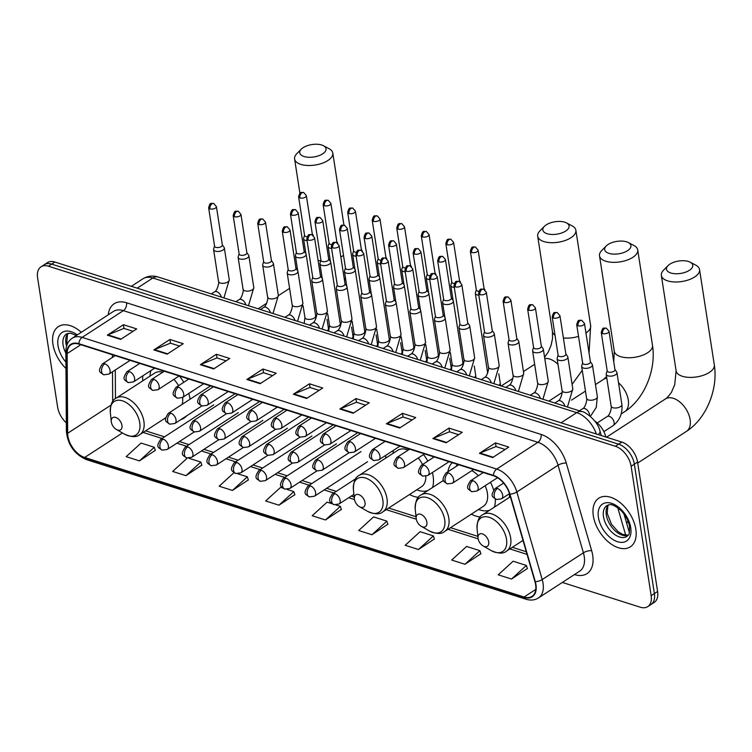 <?xml version="1.0" encoding="UTF-8"?>
<svg xmlns="http://www.w3.org/2000/svg" width="752" height="752" viewBox="0 0 752 752"><rect width="100%" height="100%" fill="white"/><g stroke="black" fill="none" stroke-linecap="round" stroke-linejoin="round"><path stroke-width="1.13" d="M190.077 399.209A32.007 19.439 -123 0 0 190.012 398.776A32.007 19.439 -123 0 0 188.79 393.437M183.798 382.27A32.007 19.439 -123 0 0 179.39 376.019M142.852 375.812A32.007 19.439 -123 0 0 142.73 380.86M432.607 487.465A32.007 19.439 -123 0 0 433.096 475.978A32.007 19.439 -123 0 0 432.391 472.529M427.822 461.089A32.007 19.439 -123 0 0 423.526 454.556M385.757 455.345A32.007 19.439 -123 0 0 385.814 458.062M493.594 489.89A32.007 19.439 -123 0 0 490.473 482.267M452.281 462.687A32.007 19.439 -123 0 0 447.891 471.786M509.471 493.679A32.007 19.439 -123 0 0 509.48 497.335M471.325 514.161A32.007 19.439 -123 0 0 480.237 516.953M494.44 507.102A32.007 19.439 -123 0 0 495.277 499.008M409.492 494.525A32.007 19.439 -123 0 0 418.403 497.316M180.856 419.607A32.007 19.439 -123 0 0 183.967 418.168A32.007 19.439 -123 0 0 186.552 415.903M627.873 520.769A18.114 11.007 57 0 1 626.698 523.373M594.794 421.045A18.114 11.007 57 0 1 605.633 436.132L605.896 437.025M562.327 582.443L640.319 607.221A18.114 11.007 -123 0 0 647.735 606.629L654.174 602.455A18.114 11.007 -123 0 0 657.596 591.476L637.564 462.085A18.114 11.007 -123 0 0 621.838 442.091L54.887 262.034A18.114 11.007 -123 0 0 47.461 262.617L44.236 264.704A18.114 11.007 -123 0 1 51.662 264.121A18.114 11.007 -123 0 0 44.236 264.704L41.022 266.8A18.114 11.007 -123 0 0 37.6 277.77L57.631 407.161A18.114 11.007 -123 0 0 66.326 422.878M647.735 606.629A18.114 11.007 -123 0 0 651.157 595.659L631.125 466.268L634.35 464.181A18.114 11.007 -123 0 0 618.614 444.178L51.662 264.121L618.614 444.178A18.114 11.007 -123 0 1 634.35 464.181L654.381 593.563L634.35 464.181L637.564 462.085M650.959 604.542A18.114 11.007 -123 0 0 654.381 593.563A18.114 11.007 -123 0 1 650.959 604.542M635.825 529.276A28.99 17.606 -123 0 0 620.644 503.022A28.99 17.606 -123 0 0 598.78 498.209A28.99 17.606 -123 0 0 593.309 515.769A28.99 17.606 -123 0 0 608.49 542.032A28.99 17.606 -123 0 0 630.355 546.836A28.99 17.606 -123 0 0 635.825 529.276A28.99 17.606 -123 0 0 620.644 503.022A28.99 17.606 -123 0 0 598.78 498.209A28.99 17.606 -123 0 0 593.309 515.769A28.99 17.606 -123 0 0 608.49 542.032A28.99 17.606 -123 0 0 630.355 546.836A28.99 17.606 -123 0 0 635.825 529.276M81.31 332.299A28.99 17.606 -123 0 0 58.402 326.594A28.99 17.606 -123 0 0 52.931 344.153A28.99 17.606 -123 0 0 65.969 368.48A28.99 17.606 -123 0 1 52.931 344.153A28.99 17.606 -123 0 1 58.402 326.594A28.99 17.606 -123 0 1 81.31 332.299M535.631 584.68A19.326 11.741 57 0 1 531.984 596.383A19.326 11.741 57 0 1 524.069 597.013L84.675 457.47A19.326 11.741 57 0 1 67.661 433.274L67.135 353.59A19.326 11.741 57 0 1 71.017 344.745A19.326 11.741 57 0 1 78.941 344.115L493.491 475.781A19.326 11.741 57 0 1 509.602 494.12L534.963 581.691A19.326 11.741 57 0 1 535.631 584.68M535.988 584.793A19.806 12.032 -123 0 0 535.302 581.728L509.941 494.158A19.806 12.032 -123 0 0 493.425 475.358L78.875 343.702A19.806 12.032 -123 0 0 66.768 353.412L67.304 433.096A19.806 12.032 -123 0 0 84.741 457.883L524.135 597.436A19.806 12.032 -123 0 0 535.988 584.793M139.43 460.882L154.329 447.29L141.047 443.069L126.139 456.661L139.43 460.882L155.307 450.363M187.267 458.1L172.65 471.438L185.941 475.659L201.818 465.14M234.013 472.651L219.161 486.206L232.443 490.426L248.32 479.908M282.949 488.133L280.571 487.381L265.663 500.973L278.954 505.194L294.831 494.675M511.492 579.049L526.391 565.448L513.108 561.227L498.2 574.829L511.492 579.049L527.368 568.531M464.98 564.282L479.889 550.68L466.597 546.46L451.698 560.061L464.98 564.282L480.866 553.754M418.479 549.505L433.378 535.913L420.086 531.692L405.187 545.285L418.479 549.505L434.355 538.987M371.967 534.738L386.866 521.136L373.584 516.915L358.685 530.517L371.967 534.738L387.844 524.219M332.027 503.727L327.073 502.148L312.174 515.75L325.456 519.97L341.342 509.442M631.125 466.268A18.114 11.007 -123 0 0 615.399 446.274L48.448 266.208A18.114 11.007 -123 0 0 41.022 266.8M200.352 364.711L216.444 354.258L229.727 358.478L213.634 368.931L200.352 364.711A4.832 3.083 107.6 0 1 200.916 364.41L214.132 368.602M153.84 349.934L169.933 339.481L183.225 343.702L167.132 354.154L153.84 349.934A4.832 3.083 107.6 0 1 154.404 349.642L167.621 353.835M107.329 335.166L123.422 324.714L136.714 328.934L120.621 339.387L107.329 335.166A4.832 3.083 107.6 0 1 107.903 334.866L121.119 339.067M339.876 409.022L355.969 398.569L369.251 402.79L353.158 413.243L339.876 409.022A4.832 3.083 107.6 0 1 340.44 408.721L353.656 412.914M386.378 423.79L402.47 413.337L415.762 417.557L399.669 428.01L386.378 423.79A4.832 3.083 107.6 0 1 386.951 423.489L400.167 427.691M432.889 438.557L448.982 428.104L462.273 432.325L446.171 442.778L432.889 438.557A4.832 3.083 107.6 0 1 433.453 438.266L446.669 442.458M479.4 453.334L495.493 442.881L508.775 447.102L492.682 457.554L479.4 453.334A4.832 3.083 107.6 0 1 479.964 453.033L493.18 457.225M246.853 379.478L262.946 369.025L276.238 373.246L260.145 383.699L246.853 379.478A4.832 3.083 107.6 0 1 247.427 379.177L260.643 383.379M293.365 394.245L309.457 383.793L322.749 388.013L306.656 398.466L293.365 394.245A4.832 3.083 107.6 0 1 293.929 393.954L307.145 398.146M309.457 383.793L310.031 387.506M319.102 390.382L309.937 387.477L293.929 393.954M262.946 369.025L263.52 372.738M272.591 375.615L263.426 372.701L247.427 379.177M495.493 442.881L496.066 446.585M505.128 449.47L495.972 446.556L479.964 453.033M448.982 428.104L449.555 431.817M458.626 434.694L449.461 431.789L433.453 438.266M402.47 413.337L403.044 417.05M412.115 419.926L402.95 417.012L386.951 423.489M355.969 398.569L356.542 402.273M365.604 405.159L356.448 402.245L340.44 408.721M123.422 324.714L124.005 328.427M133.066 331.303L123.901 328.398L107.903 334.866M169.933 339.481L170.507 343.194M179.578 346.07L170.413 343.166L154.404 349.642M216.444 354.258L217.018 357.961M226.079 360.847L216.924 357.933L200.916 364.41M325.456 519.97L340.365 506.369L341.399 509.621M335.984 504.977L340.365 506.369M386.866 521.136L387.9 524.388M433.378 535.913L434.412 539.156M479.889 550.68L480.923 553.933M526.391 565.448L527.425 568.7M278.954 505.194L293.853 491.601L294.887 494.844M286.907 489.392L293.853 491.601M232.443 490.426L247.342 476.824L248.376 480.077M237.829 473.807L247.342 476.824M185.941 475.659L200.84 462.057L201.874 465.309M188.752 458.222L200.84 462.057M154.329 447.29L155.363 450.542M688.484 261.489A13.282 6.279 -8.8 0 0 668.03 265.625A13.282 6.279 -8.8 0 0 670.775 272.985A13.282 6.279 -8.8 0 0 688.475 270.87A13.282 6.279 -8.8 0 0 690.195 262.194A13.282 6.279 -8.8 0 0 688.484 261.489M690.195 262.194L695.816 265.165A19.326 9.127 171.2 0 1 699.539 269.536A19.326 9.127 171.2 0 1 688.832 279.782A19.326 9.127 171.2 0 1 667.569 280.853A19.326 9.127 171.2 0 1 661.346 275.448A19.326 9.127 171.2 0 1 663.574 270.156L668.03 265.625M478.075 538.517A7.247 4.399 -123 0 0 483.113 545.952A7.247 4.399 -123 0 0 488.706 541.891A7.247 4.399 -123 0 0 482.587 533.948A7.247 4.399 -123 0 0 478.028 538.112A7.247 4.399 -123 0 0 478.075 538.517M626.651 241.853A13.282 6.279 -8.8 0 0 606.197 245.989A13.282 6.279 -8.8 0 0 608.941 253.349A13.282 6.279 -8.8 0 0 626.632 251.234A13.282 6.279 -8.8 0 0 628.362 242.558A13.282 6.279 -8.8 0 0 626.651 241.853M628.362 242.558L633.983 245.528A19.326 9.127 171.2 0 1 637.705 249.899A19.326 9.127 171.2 0 1 626.999 260.145A19.326 9.127 171.2 0 1 605.736 261.217A19.326 9.127 171.2 0 1 599.513 255.812A19.326 9.127 171.2 0 1 601.741 250.519L606.197 245.989M416.241 518.871A7.247 4.399 -123 0 0 421.28 526.315A7.247 4.399 -123 0 0 426.873 522.255A7.247 4.399 -123 0 0 420.753 514.312A7.247 4.399 -123 0 0 416.194 518.476A7.247 4.399 -123 0 0 416.241 518.871M443.539 480.368L421.045 494.976A21.742 13.207 -123 0 1 437.438 498.576A21.742 13.207 -123 0 1 448.831 518.269A21.742 13.207 -123 0 1 444.723 531.438L483.292 506.397A21.742 13.207 -123 0 0 487.399 493.227A21.742 13.207 -123 0 0 485.125 485.736M478.592 509.452A28.689 17.428 -123 0 0 489.721 510.166M493.782 507.525A28.689 17.428 -123 0 0 494.572 506.622M457.366 464.304A28.689 17.428 -123 0 0 456.295 466.325M478.366 475.725A21.742 13.207 -123 0 0 471.824 470.649M564.818 222.216A13.282 6.279 -8.8 0 0 544.363 226.352A13.282 6.279 -8.8 0 0 547.108 233.712A13.282 6.279 -8.8 0 0 564.799 231.597A13.282 6.279 -8.8 0 0 566.529 222.921A13.282 6.279 -8.8 0 0 564.818 222.216M566.529 222.921L572.15 225.882A19.326 9.127 171.2 0 1 575.872 230.262A19.326 9.127 171.2 0 1 565.166 240.508A19.326 9.127 171.2 0 1 543.903 241.58A19.326 9.127 171.2 0 1 537.68 236.175A19.326 9.127 171.2 0 1 539.908 230.873L544.363 226.352M354.408 499.234A7.247 4.399 -123 0 0 359.447 506.679A7.247 4.399 -123 0 0 365.04 502.609A7.247 4.399 -123 0 0 358.92 494.666A7.247 4.399 -123 0 0 354.361 498.839A7.247 4.399 -123 0 0 354.408 499.234M408.157 450.128A21.742 13.207 -123 0 0 397.78 450.288L359.212 475.339A21.742 13.207 -123 0 1 375.605 478.939A21.742 13.207 -123 0 1 386.998 498.632A21.742 13.207 -123 0 1 382.89 511.802L421.458 486.76A21.742 13.207 -123 0 0 425.82 476.289M416.758 489.815A28.689 17.428 -123 0 0 427.888 490.53M431.949 487.888A28.689 17.428 -123 0 0 432.738 486.986M393.381 450.401A28.689 17.428 -123 0 0 393.07 453.343M422.539 464.52A21.742 13.207 -123 0 0 418.234 457.987M321.734 145.014A13.282 6.279 -8.8 0 0 301.289 149.15A13.282 6.279 -8.8 0 0 304.034 156.51A13.282 6.279 -8.8 0 0 321.724 154.395A13.282 6.279 -8.8 0 0 323.454 145.719A13.282 6.279 -8.8 0 0 321.734 145.014M323.454 145.719L329.066 148.689A19.326 9.127 171.2 0 1 332.798 153.06A19.326 9.127 171.2 0 1 322.082 163.306A19.326 9.127 171.2 0 1 300.819 164.378A19.326 9.127 171.2 0 1 294.596 158.973A19.326 9.127 171.2 0 1 296.824 153.681L301.289 149.15M111.334 422.041A7.247 4.399 -123 0 0 116.363 429.477A7.247 4.399 -123 0 0 121.965 425.416A7.247 4.399 -123 0 0 115.836 417.473A7.247 4.399 -123 0 0 111.277 421.637A7.247 4.399 -123 0 0 111.334 422.041M182.087 404.397A21.742 13.207 -123 0 0 182.623 397.441M150.983 370.529A28.689 17.428 -123 0 0 149.996 376.141M178.562 385.673A21.742 13.207 -123 0 0 173.909 379.375M162.827 372.165A21.742 13.207 -123 0 0 154.696 373.086L116.128 398.137C112.236 399.867 110.309 404.651 110.337 412.472A19.975 12.126 -123 0 1 122.896 400.985A19.975 12.126 -123 0 1 139.769 422.868A19.975 12.126 -123 0 1 124.353 434.064L116.363 429.477M476.317 289.783L475.396 292.791A5.433 2.566 -8.8 0 0 475.339 293.374A5.433 2.566 -8.8 0 0 477.097 294.897A5.433 2.566 -8.8 0 0 478.827 295.198M471.636 252.484A3.929 1.852 -8.8 0 0 475.95 252.258A3.929 1.852 -8.8 0 0 478.131 250.181L475.433 247.041A3.929 2.51 -72.4 0 0 473.722 247.361A3.929 2.51 107.6 0 0 471.636 252.484A3.929 1.852 -8.8 0 1 470.367 251.384L476.345 289.99A3.929 1.852 -8.8 0 0 477.614 291.09A3.929 1.852 -8.8 0 0 478.864 291.306M484.034 289.323A3.929 1.852 -8.8 0 0 484.109 288.787L478.131 250.181M451.773 281.991L450.852 284.999A5.433 2.566 -8.8 0 0 450.805 285.581A5.433 2.566 -8.8 0 0 452.554 287.104A5.433 2.566 -8.8 0 0 454.293 287.405M447.092 244.691A3.929 1.852 -8.8 0 0 451.416 244.466A3.929 1.852 -8.8 0 0 453.588 242.388L450.899 239.249A3.929 2.51 -72.4 0 0 449.179 239.568A3.929 2.51 107.6 0 0 447.092 244.691A3.929 1.852 -8.8 0 1 445.833 243.592L451.811 282.197A3.929 1.852 -8.8 0 0 453.071 283.297A3.929 1.852 -8.8 0 0 454.33 283.513M459.491 281.53A3.929 1.852 -8.8 0 0 459.566 280.994L453.588 242.388M427.239 274.198L426.318 277.206A5.433 2.566 -8.8 0 0 426.262 277.789A5.433 2.566 -8.8 0 0 428.02 279.312A5.433 2.566 -8.8 0 0 429.749 279.612M422.558 236.899A3.929 1.852 -8.8 0 0 426.873 236.673A3.929 1.852 -8.8 0 0 429.054 234.596L426.356 231.456A3.929 2.51 -72.4 0 0 424.645 231.776A3.929 2.51 107.6 0 0 422.558 236.899A3.929 1.852 -8.8 0 1 421.289 235.799L427.268 274.405A3.929 1.852 -8.8 0 0 428.537 275.505A3.929 1.852 -8.8 0 0 429.787 275.721M434.957 273.737A3.929 1.852 -8.8 0 0 435.032 273.202L429.054 234.596M402.696 266.405L401.775 269.404A5.433 2.566 -8.8 0 0 401.728 269.996A5.433 2.566 -8.8 0 0 403.476 271.519A5.433 2.566 -8.8 0 0 405.215 271.82M398.015 229.106A3.929 1.852 -8.8 0 0 402.339 228.881A3.929 1.852 -8.8 0 0 404.51 226.803L401.822 223.664A3.929 2.51 -72.4 0 0 400.102 223.983A3.929 2.51 107.6 0 0 398.015 229.106A3.929 1.852 -8.8 0 1 396.755 228.006L402.734 266.612A3.929 1.852 -8.8 0 0 403.993 267.712A3.929 1.852 -8.8 0 0 405.253 267.928M410.413 265.945A3.929 1.852 -8.8 0 0 410.489 265.409L404.51 226.803M378.162 258.613L377.241 261.611A5.433 2.566 -8.8 0 0 377.194 262.204A5.433 2.566 -8.8 0 0 378.942 263.726A5.433 2.566 -8.8 0 0 380.672 264.027M373.481 221.304A3.929 1.852 -8.8 0 0 377.795 221.088A3.929 1.852 -8.8 0 0 379.976 219.011L377.288 215.871A3.929 2.51 -72.4 0 0 375.568 216.191A3.929 2.51 107.6 0 0 373.481 221.304A3.929 1.852 -8.8 0 1 372.212 220.214L378.19 258.82A3.929 1.852 -8.8 0 0 379.459 259.91A3.929 1.852 -8.8 0 0 380.709 260.136M385.879 258.152A3.929 1.852 -8.8 0 0 385.955 257.616L379.976 219.011M353.619 250.82L352.697 253.819A5.433 2.566 -8.8 0 0 352.65 254.411A5.433 2.566 -8.8 0 0 354.399 255.934A5.433 2.566 -8.8 0 0 356.138 256.235M348.937 213.512A3.929 1.852 -8.8 0 0 353.261 213.295A3.929 1.852 -8.8 0 0 355.433 211.218L352.744 208.078A3.929 2.51 -72.4 0 0 351.024 208.398A3.929 2.51 107.6 0 0 348.937 213.512A3.929 1.852 -8.8 0 1 347.678 212.421L353.656 251.027A3.929 1.852 -8.8 0 0 354.916 252.117A3.929 1.852 -8.8 0 0 356.175 252.343M361.336 250.36A3.929 1.852 -8.8 0 0 361.411 249.824L355.433 211.218M329.085 243.018L328.163 246.026A5.433 2.566 -8.8 0 0 328.116 246.618A5.433 2.566 -8.8 0 0 329.865 248.141A5.433 2.566 -8.8 0 0 331.594 248.442M324.403 205.719A3.929 1.852 -8.8 0 0 328.718 205.503A3.929 1.852 -8.8 0 0 330.899 203.425L328.21 200.286A3.929 2.51 -72.4 0 0 326.49 200.605A3.929 2.51 107.6 0 0 324.403 205.719A3.929 1.852 -8.8 0 1 323.144 204.629L329.113 243.234A3.929 1.852 -8.8 0 0 330.382 244.325A3.929 1.852 -8.8 0 0 331.641 244.55M336.802 242.567A3.929 1.852 -8.8 0 0 336.877 242.031L330.899 203.425M304.541 235.226L303.62 238.234A5.433 2.566 -8.8 0 0 303.573 238.826A5.433 2.566 -8.8 0 0 305.321 240.339A5.433 2.566 -8.8 0 0 307.06 240.649M299.86 197.926A3.929 1.852 -8.8 0 0 304.184 197.71A3.929 1.852 -8.8 0 0 306.355 195.633L303.667 192.493A3.929 2.51 -72.4 0 0 301.947 192.813A3.929 2.51 107.6 0 0 299.86 197.926A3.929 1.852 -8.8 0 1 298.6 196.827L304.579 235.432A3.929 1.852 -8.8 0 0 305.838 236.532A3.929 1.852 -8.8 0 0 307.098 236.748M312.259 234.774A3.929 1.852 -8.8 0 0 312.334 234.239L306.355 195.633M443.605 299.155L442.684 302.163A5.433 2.566 -8.8 0 0 442.637 302.755A5.433 2.566 -8.8 0 0 446.246 304.579A5.433 2.566 -8.8 0 0 451.99 303.188A5.433 2.566 -8.8 0 0 453.381 301.091A5.433 2.566 -8.8 0 0 453.155 300.546L451.36 297.961M438.924 261.856A3.929 1.852 -8.8 0 1 437.664 260.756L443.642 299.371A3.929 1.852 -8.8 0 0 444.902 300.462A3.929 1.852 -8.8 0 0 450.392 299.681A3.929 1.852 -8.8 0 0 451.397 298.168L445.419 259.562L442.731 256.423A3.929 2.51 -72.4 0 0 441.01 256.742A3.929 2.51 107.6 0 0 438.924 261.856A3.929 1.852 -8.8 0 0 443.248 261.64A3.929 1.852 -8.8 0 0 445.419 259.562M419.071 291.362L418.14 294.37A5.433 2.566 -8.8 0 0 418.093 294.963A5.433 2.566 -8.8 0 0 421.712 296.786A5.433 2.566 -8.8 0 0 427.456 295.395A5.433 2.566 -8.8 0 0 428.837 293.299A5.433 2.566 -8.8 0 0 428.612 292.754L426.826 290.169M414.39 254.063A3.929 1.852 -8.8 0 1 413.121 252.963L419.099 291.569A3.929 1.852 -8.8 0 0 420.359 292.669A3.929 1.852 -8.8 0 0 425.858 291.889A3.929 1.852 -8.8 0 0 426.854 290.375L420.885 251.77L418.187 248.63A3.929 2.51 -72.4 0 0 416.476 248.95A3.929 2.51 107.6 0 0 414.39 254.063A3.929 1.852 -8.8 0 0 418.704 253.847A3.929 1.852 -8.8 0 0 420.885 251.77M394.527 283.57L393.606 286.578A5.433 2.566 -8.8 0 0 393.559 287.17A5.433 2.566 -8.8 0 0 397.169 288.994A5.433 2.566 -8.8 0 0 402.912 287.602A5.433 2.566 -8.8 0 0 404.303 285.506A5.433 2.566 -8.8 0 0 404.078 284.961L402.292 282.376M389.846 246.271A3.929 1.852 -8.8 0 1 388.587 245.171L394.565 283.777A3.929 1.852 -8.8 0 0 395.825 284.876A3.929 1.852 -8.8 0 0 401.324 284.096A3.929 1.852 -8.8 0 0 402.32 282.583L396.342 243.977L393.653 240.828A3.929 2.51 -72.4 0 0 391.933 241.157A3.929 2.51 107.6 0 0 389.846 246.271A3.929 1.852 -8.8 0 0 394.17 246.054A3.929 1.852 -8.8 0 0 396.342 243.977M369.993 275.777L369.063 278.785A5.433 2.566 -8.8 0 0 369.016 279.377A5.433 2.566 -8.8 0 0 372.635 281.201A5.433 2.566 -8.8 0 0 378.378 279.81A5.433 2.566 -8.8 0 0 379.76 277.714A5.433 2.566 -8.8 0 0 379.534 277.168L377.748 274.574M365.312 238.478A3.929 1.852 -8.8 0 1 364.043 237.378L370.022 275.984A3.929 1.852 -8.8 0 0 371.291 277.084A3.929 1.852 -8.8 0 0 376.78 276.304A3.929 1.852 -8.8 0 0 377.777 274.79L371.808 236.184L369.11 233.035A3.929 2.51 -72.4 0 0 367.399 233.364A3.929 2.51 107.6 0 0 365.312 238.478A3.929 1.852 -8.8 0 0 369.627 238.262A3.929 1.852 -8.8 0 0 371.808 236.184M345.45 267.985L344.529 270.993A5.433 2.566 -8.8 0 0 344.482 271.585A5.433 2.566 -8.8 0 0 348.091 273.408A5.433 2.566 -8.8 0 0 353.835 272.017A5.433 2.566 -8.8 0 0 355.226 269.921A5.433 2.566 -8.8 0 0 355 269.376L353.214 266.781M340.769 230.685A3.929 1.852 -8.8 0 1 339.509 229.586L345.488 268.191A3.929 1.852 -8.8 0 0 346.747 269.291A3.929 1.852 -8.8 0 0 352.246 268.511A3.929 1.852 -8.8 0 0 353.243 266.988L347.264 228.382L344.576 225.243A3.929 2.51 -72.4 0 0 342.856 225.572A3.929 2.51 107.6 0 0 340.769 230.685A3.929 1.852 -8.8 0 0 345.093 230.469A3.929 1.852 -8.8 0 0 347.264 228.382M320.916 260.192L319.985 263.2A5.433 2.566 -8.8 0 0 319.938 263.783A5.433 2.566 -8.8 0 0 323.557 265.616A5.433 2.566 -8.8 0 0 329.301 264.225A5.433 2.566 -8.8 0 0 330.683 262.128A5.433 2.566 -8.8 0 0 330.457 261.574L328.671 258.989M316.235 222.893A3.929 1.852 -8.8 0 1 314.966 221.793L320.944 260.399A3.929 1.852 -8.8 0 0 322.213 261.499A3.929 1.852 -8.8 0 0 327.703 260.718A3.929 1.852 -8.8 0 0 328.699 259.196L322.73 220.59L320.032 217.45A3.929 2.51 -72.4 0 0 318.322 217.779A3.929 2.51 107.6 0 0 316.235 222.893A3.929 1.852 -8.8 0 0 320.549 222.677A3.929 1.852 -8.8 0 0 322.73 220.59M296.373 252.399L295.451 255.407A5.433 2.566 -8.8 0 0 295.404 255.99A5.433 2.566 -8.8 0 0 299.014 257.823A5.433 2.566 -8.8 0 0 304.757 256.432A5.433 2.566 -8.8 0 0 306.149 254.336A5.433 2.566 -8.8 0 0 305.923 253.781L304.137 251.196M291.691 215.1A3.929 1.852 -8.8 0 1 290.432 214L296.41 252.606A3.929 1.852 -8.8 0 0 297.67 253.706A3.929 1.852 -8.8 0 0 303.169 252.926A3.929 1.852 -8.8 0 0 304.165 251.403L298.187 212.797L295.498 209.658A3.929 2.51 -72.4 0 0 293.778 209.987A3.929 2.51 107.6 0 0 291.691 215.1A3.929 1.852 -8.8 0 0 296.015 214.884A3.929 1.852 -8.8 0 0 298.187 212.797M607.184 370.727L606.253 373.735A5.433 2.566 -8.8 0 0 606.206 374.317A5.433 2.566 -8.8 0 0 609.825 376.15A5.433 2.566 -8.8 0 0 615.568 374.75A5.433 2.566 -8.8 0 0 616.95 372.654A5.433 2.566 -8.8 0 0 616.725 372.108L614.939 369.523M602.521 333.578A3.929 1.852 -8.8 0 1 601.262 332.487L607.212 370.933A3.929 1.852 -8.8 0 0 608.481 372.033A3.929 1.852 -8.8 0 0 613.97 371.244A3.929 1.852 -8.8 0 0 614.967 369.73L609.017 331.284L606.328 328.145A3.929 2.51 -72.4 0 0 604.608 328.464A3.929 2.51 107.6 0 0 602.521 333.578A3.929 1.852 -8.8 0 0 606.845 333.362A3.929 1.852 -8.8 0 0 609.017 331.284M582.64 362.934L581.719 365.933A5.433 2.566 -8.8 0 0 581.672 366.525A5.433 2.566 -8.8 0 0 585.282 368.358A5.433 2.566 -8.8 0 0 591.025 366.957A5.433 2.566 -8.8 0 0 592.416 364.861A5.433 2.566 -8.8 0 0 592.191 364.316L590.405 361.731M577.987 325.785A3.929 1.852 -8.8 0 1 576.718 324.695L582.678 363.141A3.929 1.852 -8.8 0 0 583.937 364.241A3.929 1.852 -8.8 0 0 589.436 363.451A3.929 1.852 -8.8 0 0 590.433 361.938L584.483 323.492L581.785 320.352A3.929 2.51 -72.4 0 0 580.074 320.672A3.929 2.51 107.6 0 0 577.987 325.785A3.929 1.852 -8.8 0 0 582.302 325.569A3.929 1.852 -8.8 0 0 584.483 323.492M558.106 355.141L557.176 358.14A5.433 2.566 -8.8 0 0 557.129 358.732A5.433 2.566 -8.8 0 0 560.748 360.565A5.433 2.566 -8.8 0 0 566.491 359.165A5.433 2.566 -8.8 0 0 567.873 357.068A5.433 2.566 -8.8 0 0 567.647 356.523L565.861 353.938M553.444 317.993A3.929 1.852 -8.8 0 1 552.184 316.893L558.134 355.348A3.929 1.852 -8.8 0 0 559.403 356.439A3.929 1.852 -8.8 0 0 564.893 355.658A3.929 1.852 -8.8 0 0 565.889 354.145L559.939 315.699L557.251 312.559A3.929 2.51 -72.4 0 0 555.531 312.879A3.929 2.51 107.6 0 0 553.444 317.993A3.929 1.852 -8.8 0 0 557.768 317.776A3.929 1.852 -8.8 0 0 559.939 315.699M533.563 347.349L532.642 350.347A5.433 2.566 -8.8 0 0 532.595 350.94A5.433 2.566 -8.8 0 0 536.204 352.763A5.433 2.566 -8.8 0 0 541.948 351.372A5.433 2.566 -8.8 0 0 543.339 349.276A5.433 2.566 -8.8 0 0 543.113 348.731L541.327 346.146M528.91 310.2A3.929 1.852 -8.8 0 1 527.641 309.1L533.6 347.556A3.929 1.852 -8.8 0 0 534.86 348.646A3.929 1.852 -8.8 0 0 540.359 347.866A3.929 1.852 -8.8 0 0 541.355 346.352L535.405 307.906L532.717 304.757A3.929 2.51 -72.4 0 0 530.997 305.086A3.929 2.51 107.6 0 0 528.91 310.2A3.929 1.852 -8.8 0 0 533.224 309.984A3.929 1.852 -8.8 0 0 535.405 307.906M509.029 339.547L508.108 342.555A5.433 2.566 -8.8 0 0 508.051 343.147A5.433 2.566 -8.8 0 0 511.67 344.971A5.433 2.566 -8.8 0 0 517.414 343.579A5.433 2.566 -8.8 0 0 518.795 341.483A5.433 2.566 -8.8 0 0 518.57 340.938L516.784 338.353M504.366 302.407A3.929 1.852 -8.8 0 1 503.107 301.308L509.057 339.763A3.929 1.852 -8.8 0 0 510.326 340.853A3.929 1.852 -8.8 0 0 515.816 340.073A3.929 1.852 -8.8 0 0 516.821 338.56L510.862 300.114L508.173 296.965A3.929 2.51 -72.4 0 0 506.453 297.294A3.929 2.51 107.6 0 0 504.366 302.407A3.929 1.852 -8.8 0 0 508.69 302.191A3.929 1.852 -8.8 0 0 510.862 300.114M484.485 331.754L483.564 334.762A5.433 2.566 -8.8 0 0 483.517 335.354A5.433 2.566 -8.8 0 0 487.127 337.178A5.433 2.566 -8.8 0 0 492.87 335.787A5.433 2.566 -8.8 0 0 494.261 333.691A5.433 2.566 -8.8 0 0 494.036 333.145L492.25 330.56M479.832 294.615A3.929 1.852 -8.8 0 1 478.563 293.515L484.523 331.961A3.929 1.852 -8.8 0 0 485.783 333.061A3.929 1.852 -8.8 0 0 491.282 332.281A3.929 1.852 -8.8 0 0 492.278 330.767L486.328 292.312L483.639 289.172A3.929 2.51 -72.4 0 0 481.919 289.501A3.929 2.51 107.6 0 0 479.832 294.615A3.929 1.852 -8.8 0 0 484.147 294.399A3.929 1.852 -8.8 0 0 486.328 292.312M459.951 323.962L459.03 326.97A5.433 2.566 -8.8 0 0 458.974 327.562A5.433 2.566 -8.8 0 0 462.593 329.385A5.433 2.566 -8.8 0 0 468.336 327.994A5.433 2.566 -8.8 0 0 469.718 325.898A5.433 2.566 -8.8 0 0 469.492 325.353L467.706 322.768M455.289 286.822A3.929 1.852 -8.8 0 1 454.029 285.722L459.98 324.168A3.929 1.852 -8.8 0 0 461.249 325.268A3.929 1.852 -8.8 0 0 466.738 324.488A3.929 1.852 -8.8 0 0 467.744 322.975L461.784 284.519L459.096 281.38A3.929 2.51 -72.4 0 0 457.376 281.709A3.929 2.51 107.6 0 0 455.289 286.822A3.929 1.852 -8.8 0 0 459.613 286.606A3.929 1.852 -8.8 0 0 461.784 284.519M435.408 316.169L434.487 319.177A5.433 2.566 -8.8 0 0 434.44 319.769A5.433 2.566 -8.8 0 0 438.059 321.593A5.433 2.566 -8.8 0 0 443.793 320.202A5.433 2.566 -8.8 0 0 445.184 318.105A5.433 2.566 -8.8 0 0 444.958 317.56L443.172 314.975M430.755 279.03A3.929 1.852 -8.8 0 1 429.495 277.93L435.446 316.376A3.929 1.852 -8.8 0 0 436.705 317.476A3.929 1.852 -8.8 0 0 442.204 316.695A3.929 1.852 -8.8 0 0 443.201 315.182L437.25 276.727L434.562 273.587A3.929 2.51 -72.4 0 0 432.842 273.916A3.929 2.51 107.6 0 0 430.755 279.03A3.929 1.852 -8.8 0 0 435.07 278.813A3.929 1.852 -8.8 0 0 437.25 276.727M410.874 308.376L409.953 311.384A5.433 2.566 -8.8 0 0 409.906 311.977A5.433 2.566 -8.8 0 0 413.515 313.8A5.433 2.566 -8.8 0 0 419.259 312.409A5.433 2.566 -8.8 0 0 420.641 310.313A5.433 2.566 -8.8 0 0 420.424 309.768L418.629 307.173M406.221 271.237A3.929 1.852 -8.8 0 1 404.952 270.137L410.902 308.583A3.929 1.852 -8.8 0 0 412.171 309.683A3.929 1.852 -8.8 0 0 417.661 308.903A3.929 1.852 -8.8 0 0 418.667 307.389L412.707 268.934L410.019 265.794A3.929 2.51 -72.4 0 0 408.298 266.114A3.929 2.51 107.6 0 0 406.221 271.237A3.929 1.852 -8.8 0 0 410.536 271.021A3.929 1.852 -8.8 0 0 412.707 268.934M386.331 300.584L385.409 303.592A5.433 2.566 -8.8 0 0 385.362 304.184A5.433 2.566 -8.8 0 0 388.981 306.008A5.433 2.566 -8.8 0 0 394.725 304.616A5.433 2.566 -8.8 0 0 396.107 302.52A5.433 2.566 -8.8 0 0 395.881 301.975L394.095 299.381M381.678 263.444A3.929 1.852 -8.8 0 1 380.418 262.345L386.368 300.791A3.929 1.852 -8.8 0 0 387.628 301.89A3.929 1.852 -8.8 0 0 393.127 301.11A3.929 1.852 -8.8 0 0 394.123 299.587L388.173 261.141L385.485 258.002A3.929 2.51 -72.4 0 0 383.764 258.321A3.929 2.51 107.6 0 0 381.678 263.444A3.929 1.852 -8.8 0 0 385.992 263.228A3.929 1.852 -8.8 0 0 388.173 261.141M361.797 292.791L360.875 295.799A5.433 2.566 -8.8 0 0 360.828 296.382A5.433 2.566 -8.8 0 0 364.438 298.215A5.433 2.566 -8.8 0 0 370.181 296.824A5.433 2.566 -8.8 0 0 371.563 294.728A5.433 2.566 -8.8 0 0 371.347 294.173L369.552 291.588M357.144 255.652A3.929 1.852 -8.8 0 1 355.875 254.552L361.825 292.998A3.929 1.852 -8.8 0 0 363.094 294.098A3.929 1.852 -8.8 0 0 368.583 293.318A3.929 1.852 -8.8 0 0 369.589 291.795L363.63 253.349L360.941 250.209A3.929 2.51 -72.4 0 0 359.221 250.529A3.929 2.51 107.6 0 0 357.144 255.652A3.929 1.852 -8.8 0 0 361.458 255.426A3.929 1.852 -8.8 0 0 363.63 253.349M337.253 284.999L336.332 288.007A5.433 2.566 -8.8 0 0 336.285 288.589A5.433 2.566 -8.8 0 0 339.904 290.422A5.433 2.566 -8.8 0 0 345.647 289.031A5.433 2.566 -8.8 0 0 347.029 286.935A5.433 2.566 -8.8 0 0 346.804 286.38L345.018 283.795M332.6 247.859A3.929 1.852 -8.8 0 1 331.341 246.759L337.291 285.205A3.929 1.852 -8.8 0 0 338.55 286.305A3.929 1.852 -8.8 0 0 344.049 285.525A3.929 1.852 -8.8 0 0 345.046 284.002L339.096 245.556L336.407 242.417A3.929 2.51 -72.4 0 0 334.687 242.736A3.929 2.51 107.6 0 0 332.6 247.859A3.929 1.852 -8.8 0 0 336.915 247.634A3.929 1.852 -8.8 0 0 339.096 245.556M312.719 277.206L311.798 280.214A5.433 2.566 -8.8 0 0 311.751 280.797A5.433 2.566 -8.8 0 0 315.361 282.63A5.433 2.566 -8.8 0 0 321.104 281.239A5.433 2.566 -8.8 0 0 322.486 279.133A5.433 2.566 -8.8 0 0 322.27 278.588L320.474 276.003M308.066 240.067A3.929 1.852 -8.8 0 1 306.797 238.967L312.747 277.413A3.929 1.852 -8.8 0 0 314.016 278.513A3.929 1.852 -8.8 0 0 319.506 277.723A3.929 1.852 -8.8 0 0 320.512 276.21L314.562 237.764L311.864 234.624A3.929 2.51 -72.4 0 0 310.153 234.944A3.929 2.51 107.6 0 0 308.066 240.067A3.929 1.852 -8.8 0 0 312.381 239.841A3.929 1.852 -8.8 0 0 314.562 237.764M288.176 269.413L287.255 272.421A5.433 2.566 -8.8 0 0 287.208 273.004A5.433 2.566 -8.8 0 0 290.827 274.837A5.433 2.566 -8.8 0 0 296.57 273.446A5.433 2.566 -8.8 0 0 297.952 271.34A5.433 2.566 -8.8 0 0 297.726 270.795L295.94 268.21M283.523 232.274A3.929 1.852 -8.8 0 1 282.263 231.174L288.213 269.62A3.929 1.852 -8.8 0 0 289.473 270.72A3.929 1.852 -8.8 0 0 294.972 269.93A3.929 1.852 -8.8 0 0 295.968 268.417L290.018 229.971L287.33 226.831A3.929 2.51 -72.4 0 0 285.61 227.151A3.929 2.51 107.6 0 0 283.523 232.274A3.929 1.852 -8.8 0 0 287.847 232.048A3.929 1.852 -8.8 0 0 290.018 229.971M263.642 261.621L262.721 264.629A5.433 2.566 -8.8 0 0 262.674 265.212A5.433 2.566 -8.8 0 0 266.283 267.045A5.433 2.566 -8.8 0 0 272.027 265.644A5.433 2.566 -8.8 0 0 273.408 263.548A5.433 2.566 -8.8 0 0 273.192 263.003L271.397 260.418M258.989 224.481A3.929 1.852 -8.8 0 1 257.72 223.382L263.67 261.828A3.929 1.852 -8.8 0 0 264.939 262.927A3.929 1.852 -8.8 0 0 270.429 262.138A3.929 1.852 -8.8 0 0 271.434 260.624L265.484 222.178L262.786 219.039A3.929 2.51 -72.4 0 0 261.076 219.358A3.929 2.51 107.6 0 0 258.989 224.481A3.929 1.852 -8.8 0 0 263.303 224.256A3.929 1.852 -8.8 0 0 265.484 222.178M239.108 253.828L238.177 256.836A5.433 2.566 -8.8 0 0 238.13 257.419A5.433 2.566 -8.8 0 0 241.749 259.252A5.433 2.566 -8.8 0 0 247.493 257.851A5.433 2.566 -8.8 0 0 248.874 255.755A5.433 2.566 -8.8 0 0 248.649 255.21L246.863 252.625M234.445 216.679A3.929 1.852 -8.8 0 1 233.186 215.589L239.136 254.035A3.929 1.852 -8.8 0 0 240.396 255.135A3.929 1.852 -8.8 0 0 245.895 254.345A3.929 1.852 -8.8 0 0 246.891 252.832L240.941 214.386L238.252 211.246A3.929 2.51 -72.4 0 0 236.532 211.566A3.929 2.51 107.6 0 0 234.445 216.679A3.929 1.852 -8.8 0 0 238.769 216.463A3.929 1.852 -8.8 0 0 240.941 214.386M214.564 246.036L213.643 249.044A5.433 2.566 -8.8 0 0 213.596 249.626A5.433 2.566 -8.8 0 0 217.206 251.459A5.433 2.566 -8.8 0 0 222.949 250.059A5.433 2.566 -8.8 0 0 224.34 247.963A5.433 2.566 -8.8 0 0 224.115 247.417L222.319 244.832M209.911 208.887A3.929 1.852 -8.8 0 1 208.642 207.796L214.593 246.242A3.929 1.852 -8.8 0 0 215.862 247.342A3.929 1.852 -8.8 0 0 221.351 246.553A3.929 1.852 -8.8 0 0 222.357 245.039L216.407 206.593L213.709 203.454A3.929 2.51 -72.4 0 0 211.998 203.773A3.929 2.51 107.6 0 0 209.911 208.887A3.929 1.852 -8.8 0 0 214.226 208.671A3.929 1.852 -8.8 0 0 216.407 206.593M604.796 436.677L605.633 436.132M621.838 442.091L615.399 446.274M657.596 591.476L651.157 595.659M54.887 262.034L48.448 266.208M596.355 433.998A24.158 14.673 -123 0 0 576.718 412.641L561.077 422.793M625.739 535.292L617.759 507.732M158.117 277.027A12.079 7.717 107.6 0 0 152.825 278.014A24.158 14.673 -123 0 0 142.927 278.795C147.73 275.918 152.788 275.326 158.117 277.027L582.001 411.645A12.079 7.717 107.6 0 0 576.718 412.641L152.825 278.014L137.193 288.176M582.001 411.645C583.684 410.902 597.915 420.208 600.011 431.263A12.079 4.277 163.8 0 1 598.197 434.581M524.069 597.013L535.781 589.408M108.241 314.806A30.193 18.339 57 0 1 126.562 302.774L541.111 434.43A6.035 3.854 107.6 0 1 537.906 442.308L496.705 469.06A24.158 14.673 57 0 1 516.84 491.987L542.211 579.557A24.158 14.673 57 0 1 543.038 583.298A24.158 14.673 57 0 1 538.479 597.934L579.679 571.172A24.158 14.673 -123 0 0 584.238 556.546A24.158 14.673 -123 0 0 583.411 552.805L558.04 465.234A24.158 14.673 -123 0 0 537.906 442.308L123.347 310.642A24.158 14.673 -123 0 0 113.449 311.422L72.248 338.184A24.158 14.673 57 0 1 82.147 337.404L496.705 469.06A6.035 3.854 107.6 0 0 493.425 475.358M535.302 581.728A6.035 2.143 163.8 0 0 542.211 579.557L583.411 552.805A6.035 2.143 -16.2 0 1 591.655 550.661A30.193 18.339 57 0 1 574.622 574.603L574.472 574.556M78.875 343.702A6.035 3.854 -72.4 0 1 82.147 337.404L123.347 310.642A6.035 3.854 107.6 0 0 126.562 302.774M66.768 353.412A6.035 3.478 179.6 0 1 65.856 351.588L66.383 431.272C67.774 444.883 74.495 454.349 86.546 459.66L525.939 599.203A6.035 3.854 -72.4 0 1 524.135 597.436M541.111 434.43A30.193 18.339 57 0 1 566.284 463.091A6.035 2.143 -16.2 0 0 558.04 465.234L516.84 491.987A6.035 2.143 163.8 0 1 509.941 494.158M67.304 433.096A6.035 3.478 179.6 0 1 66.383 431.272M84.741 457.883A6.035 3.854 107.6 0 0 86.546 459.66M566.284 463.091L591.655 550.661M67.135 353.59L80.812 344.717M67.661 433.274L110.967 405.159M112.396 354.747L112.415 357.444M112.509 371.789L112.706 401.502M84.675 457.47L122.416 432.955M143.124 432.447L162.018 438.454M176.908 443.182L186.552 446.246M201.442 450.974L211.096 454.039M225.985 458.767L235.63 461.831M250.519 466.56L260.173 469.624M275.063 474.352L284.707 477.417M299.597 482.145L309.251 485.209M324.14 489.937L333.785 493.002M348.674 497.73L354.474 499.572M386.208 509.649L416.307 519.209M448.042 529.286L478.14 538.846M509.875 548.922L527.058 554.384M608.359 504.912A18.405 11.177 -123 0 0 606.3 514.838A18.405 11.177 -123 0 0 628.136 535.358M606.958 505.523A18.405 11.177 -123 0 0 603.48 516.671A18.405 11.177 -123 0 0 613.124 533.337A18.405 11.177 -123 0 0 627.008 536.392C628.465 533.817 629.527 537.671 629.565 526.644C628.512 520.647 625.589 515.195 620.804 510.288C610.596 501.951 609.289 505.137 606.958 505.523M598.413 517.395A22.034 13.376 -123 0 0 617.542 541.713A22.034 13.376 -123 0 0 630.731 527.66A22.034 13.376 -123 0 0 611.602 503.332A22.034 13.376 -123 0 0 598.413 517.395M606.488 437.213L665.435 398.936A19.326 11.741 57 0 1 673.35 398.316A19.326 11.741 57 0 1 690.129 419.644A19.326 11.741 57 0 1 686.482 431.347C706.354 418.667 718.216 389.188 714.315 364.946L699.539 269.536M665.435 398.936C665.417 399.679 671.348 393.211 671.837 391.407L674.723 384.695L676.114 370.868A19.326 9.127 -8.8 0 0 682.337 376.273A19.326 9.127 -8.8 0 0 703.599 375.192A19.326 9.127 -8.8 0 0 714.315 364.946M491.103 550.539A19.975 12.126 -123 0 0 506.519 539.344A19.975 12.126 -123 0 0 489.646 517.461A19.975 12.126 -123 0 0 477.078 528.947C477.059 521.127 478.986 516.342 482.878 514.612A21.742 13.207 -123 0 1 499.281 518.222A21.742 13.207 -123 0 1 510.664 537.915A21.742 13.207 -123 0 1 506.557 551.084C503.398 553.923 498.247 553.745 491.103 550.539L483.113 545.952M618.52 382.796A19.326 11.741 57 0 1 628.296 400.008A19.326 11.741 57 0 1 624.649 411.711C644.52 399.03 656.383 369.552 652.482 345.309L637.705 249.899M613.754 361.844L614.281 351.222A19.326 9.127 -8.8 0 0 620.503 356.627A19.326 9.127 -8.8 0 0 641.766 355.555A19.326 9.127 -8.8 0 0 652.482 345.309M421.28 526.315L429.27 530.903A19.975 12.126 -123 0 0 444.686 519.707A19.975 12.126 -123 0 0 427.813 497.815A19.975 12.126 -123 0 0 415.245 509.311C415.226 501.49 417.153 496.705 421.045 494.976M595.462 384.582L603.602 379.299A19.326 11.741 57 0 1 606.798 378.153M563.389 337.949A19.326 9.127 -8.8 0 0 578.532 336.379M585.949 332.986A19.326 9.127 -8.8 0 0 590.649 325.672L575.872 230.262M544.768 358.544A19.326 11.741 57 0 1 549.684 359.033A19.326 11.741 57 0 1 558.003 364.382M544.561 357.209L548.17 352.133L551.056 345.412L552.513 338.635L552.447 331.585A19.326 9.127 -8.8 0 0 555.023 335.27M359.447 506.679L367.437 511.266A19.975 12.126 -123 0 0 382.853 500.071A19.975 12.126 -123 0 0 365.98 478.178A19.975 12.126 -123 0 0 353.412 489.674C353.393 481.844 355.32 477.069 359.212 475.339M318.068 260.408A19.326 9.127 -8.8 0 0 320.728 260.784M329.705 260.483A19.326 9.127 -8.8 0 0 330.241 260.399M340.863 256.977A19.326 9.127 -8.8 0 0 343.495 255.342M165.581 417.868L139.806 434.6A21.742 13.207 -123 0 0 143.914 421.44A21.742 13.207 -123 0 0 132.531 401.747A21.742 13.207 -123 0 0 116.128 398.137M67.981 333.286A18.405 11.177 -123 0 0 65.922 343.222A18.405 11.177 -123 0 0 66.571 346.117M76.422 335.467L70.472 333.155L66.58 333.897A18.405 11.177 -123 0 0 63.102 345.046A18.405 11.177 -123 0 0 65.866 353.111M77.306 334.903A22.034 13.376 -123 0 0 58.036 345.77A22.034 13.376 -123 0 0 65.922 362.126M353.901 494.346L339.011 504.009A6.035 3.666 -123 0 0 340.148 500.353A6.035 3.666 -123 0 0 334.913 493.688A6.035 3.854 107.6 0 0 331.698 501.556A6.035 3.854 -72.4 0 0 333.897 504.705C330.354 501.875 327.054 502.223 332.431 493.876A6.035 3.666 -123 0 1 334.913 493.688M498.896 385.25A5.433 2.566 -8.8 0 0 500.249 383.182L500.465 385.757M367.587 461.728L314.477 496.217A6.035 3.666 -123 0 0 315.614 492.56A6.035 3.666 -123 0 0 310.369 485.895A6.035 3.854 107.6 0 0 307.164 493.763A6.035 3.854 -72.4 0 0 309.354 496.903C305.81 494.083 302.52 494.431 307.897 486.083A6.035 3.666 -123 0 1 310.369 485.895M474.352 377.457A5.433 2.566 -8.8 0 0 475.706 375.389L475.931 377.955M316.912 470.902L289.934 488.424A6.035 3.666 -123 0 0 291.071 484.767A6.035 3.666 -123 0 0 285.835 478.103A6.035 3.854 107.6 0 0 282.62 485.971A6.035 3.854 -72.4 0 0 284.82 489.11C281.276 486.29 277.977 486.638 283.354 478.291A6.035 3.666 -123 0 1 285.835 478.103M449.818 369.664A5.433 2.566 -8.8 0 0 451.172 367.596L451.388 370.163L452.168 364.344A5.433 2.566 -8.8 0 0 454.18 365.942A5.433 2.566 -8.8 0 0 461.531 364.776A5.433 2.566 -8.8 0 0 462.912 362.68L463.129 365.218M292.378 463.11L265.4 480.631A6.035 3.666 -123 0 0 266.537 476.975A6.035 3.666 -123 0 0 261.292 470.301A6.035 3.854 107.6 0 0 258.086 478.178A6.035 3.854 -72.4 0 0 260.277 481.318C256.733 478.498 253.443 478.845 258.82 470.498A6.035 3.666 -123 0 1 261.292 470.301M425.284 361.872A5.433 2.566 -8.8 0 0 426.628 359.804L426.854 362.37L427.634 356.551A5.433 2.566 -8.8 0 0 429.636 358.149A5.433 2.566 -8.8 0 0 436.987 356.984A5.433 2.566 -8.8 0 0 438.369 354.888L438.595 357.426M267.834 455.317L240.856 472.839A6.035 3.666 -123 0 0 241.994 469.182A6.035 3.666 -123 0 0 236.758 462.508A6.035 3.854 107.6 0 0 233.543 470.385A6.035 3.854 -72.4 0 0 235.743 473.525C232.199 470.705 228.899 471.053 234.276 462.706A6.035 3.666 -123 0 1 236.758 462.508M400.741 354.079A5.433 2.566 -8.8 0 0 402.094 352.002L402.311 354.577L403.091 348.759A5.433 2.566 -8.8 0 0 405.102 350.357A5.433 2.566 -8.8 0 0 412.453 349.191A5.433 2.566 -8.8 0 0 413.835 347.095L414.061 349.708M243.3 447.525L216.322 465.046A6.035 3.666 -123 0 0 217.46 461.39A6.035 3.666 -123 0 0 212.214 454.716A6.035 3.854 107.6 0 0 209.009 462.593A6.035 3.854 -72.4 0 0 211.199 465.732C207.655 462.912 204.365 463.26 209.742 454.913A6.035 3.666 -123 0 1 212.214 454.716M376.207 346.287A5.433 2.566 -8.8 0 0 377.551 344.209L377.777 346.785M218.757 439.732L191.779 457.254A6.035 3.666 -123 0 0 192.916 453.588A6.035 3.666 -123 0 0 187.68 446.923A6.035 3.854 107.6 0 0 184.466 454.8A6.035 3.854 -72.4 0 0 186.665 457.94C183.121 455.12 179.831 455.468 185.199 447.12A6.035 3.666 -123 0 1 187.68 446.923M351.663 338.494A5.433 2.566 -8.8 0 0 353.017 336.417L353.233 338.992L354.013 333.174A5.433 2.566 -8.8 0 0 356.025 334.762A5.433 2.566 -8.8 0 0 363.376 333.606A5.433 2.566 -8.8 0 0 364.758 331.51L364.983 334.048M194.223 431.939L167.245 449.461A6.035 3.666 -123 0 0 168.382 445.795A6.035 3.666 -123 0 0 163.137 439.13A6.035 3.854 107.6 0 0 159.932 447.008A6.035 3.854 -72.4 0 0 162.122 450.147C158.578 447.327 155.288 447.675 160.665 439.328A6.035 3.666 -123 0 1 163.137 439.13M327.129 330.701A5.433 2.566 -8.8 0 0 328.474 328.624L328.699 331.2L329.479 325.381A5.433 2.566 -8.8 0 0 331.482 326.97A5.433 2.566 -8.8 0 0 338.832 325.813A5.433 2.566 -8.8 0 0 340.224 323.717L340.44 326.33M349.097 452.713L322.119 470.235A6.035 3.666 -123 0 0 323.257 466.578A6.035 3.666 -123 0 0 318.011 459.914A6.035 3.854 107.6 0 0 314.806 467.782A6.035 3.854 -72.4 0 0 316.996 470.931C313.452 468.111 310.162 468.449 315.539 460.111A6.035 3.666 -123 0 1 318.011 459.914M324.563 444.921L297.576 462.442A6.035 3.666 -123 0 0 298.723 458.786A6.035 3.666 -123 0 0 293.477 452.121A6.035 3.854 107.6 0 0 290.263 459.989A6.035 3.854 -72.4 0 0 292.462 463.138C288.918 460.318 285.628 460.656 291.005 452.319A6.035 3.666 -123 0 1 293.477 452.121M300.02 437.128L273.042 454.65A6.035 3.666 -123 0 0 274.179 450.993A6.035 3.666 -123 0 0 268.934 444.329A6.035 3.854 107.6 0 0 265.729 452.196A6.035 3.854 -72.4 0 0 267.919 455.345C264.375 452.525 261.085 452.864 266.462 444.526A6.035 3.666 -123 0 1 268.934 444.329M275.486 429.336L248.498 446.857A6.035 3.666 -123 0 0 249.645 443.201A6.035 3.666 -123 0 0 244.4 436.536A6.035 3.854 107.6 0 0 241.185 444.404A6.035 3.854 -72.4 0 0 243.385 447.553C239.841 444.733 236.551 445.071 241.928 436.724A6.035 3.666 -123 0 1 244.4 436.536M376.724 329.132L378.557 340.966A5.433 2.566 -8.8 0 0 380.559 342.564A5.433 2.566 -8.8 0 0 387.91 341.399A5.433 2.566 -8.8 0 0 389.292 339.302L389.517 341.916M250.942 421.543L223.964 439.065A6.035 3.666 -123 0 0 225.102 435.408A6.035 3.666 -123 0 0 219.857 428.743A6.035 3.854 107.6 0 0 216.651 436.611A6.035 3.854 -72.4 0 0 218.851 439.76C215.298 436.931 212.008 437.279 217.384 428.931A6.035 3.666 -123 0 1 219.857 428.743M226.408 413.75L199.421 431.272A6.035 3.666 -123 0 0 200.568 427.615A6.035 3.666 -123 0 0 195.323 420.951A6.035 3.854 107.6 0 0 192.108 428.819A6.035 3.854 -72.4 0 0 194.307 431.958C190.764 429.138 187.474 429.486 192.85 421.139A6.035 3.666 -123 0 1 195.323 420.951M201.865 405.958L174.887 423.479A6.035 3.666 -123 0 0 176.024 419.823A6.035 3.666 -123 0 0 170.779 413.158A6.035 3.854 107.6 0 0 167.574 421.026A6.035 3.854 -72.4 0 0 169.773 424.166C166.23 421.346 162.93 421.693 168.307 413.346A6.035 3.666 -123 0 1 170.779 413.158M303.103 305.754L304.936 317.588A5.433 2.566 -8.8 0 0 306.948 319.177A5.433 2.566 -8.8 0 0 314.298 318.021A5.433 2.566 -8.8 0 0 315.68 315.925L315.906 318.538M509.461 493.66L501.528 498.811A6.035 3.666 -123 0 0 502.674 495.154A6.035 3.666 -123 0 0 497.429 488.49A6.035 3.854 107.6 0 0 494.214 496.358A6.035 3.854 -72.4 0 0 496.414 499.507C492.87 496.677 489.58 497.025 494.957 488.678A6.035 3.666 -123 0 1 497.429 488.49M614.083 422.37A5.433 3.299 -123 0 0 609.618 416.458A5.433 3.299 -123 0 0 607.137 416.552C610.248 415.527 612.072 405.507 611.141 406.193A5.433 2.566 -8.8 0 0 613.153 407.791A5.433 2.566 -8.8 0 0 620.503 406.625A5.433 2.566 -8.8 0 0 621.885 404.529C622.703 413.393 619.761 420.443 613.059 425.66A5.433 3.299 -123 0 0 614.083 422.37M497.523 477.689L476.994 491.018A6.035 3.666 -123 0 0 478.131 487.362A6.035 3.666 -123 0 0 472.886 480.697A6.035 3.854 107.6 0 0 469.68 488.565A6.035 3.854 -72.4 0 0 471.88 491.714C468.327 488.885 465.037 489.232 470.414 480.885A6.035 3.666 -123 0 1 472.886 480.697M589.596 415.753A5.433 3.299 -123 0 0 589.54 414.578A5.433 3.299 -123 0 0 585.075 408.665A5.433 3.299 -123 0 0 582.593 408.75C585.714 407.734 587.528 397.714 586.607 398.4A5.433 2.566 -8.8 0 0 588.609 399.998A5.433 2.566 -8.8 0 0 595.96 398.833A5.433 2.566 -8.8 0 0 597.351 396.736L596.242 407.434L590.414 416.42M473.638 469.474L452.45 483.226A6.035 3.666 -123 0 0 453.597 479.569A6.035 3.666 -123 0 0 448.352 472.905A6.035 3.854 107.6 0 0 445.137 480.772A6.035 3.854 -72.4 0 0 447.337 483.912C443.793 481.092 440.503 481.44 445.88 473.093A6.035 3.666 -123 0 1 448.352 472.905M564.893 406.212A5.433 3.299 -123 0 0 560.541 400.872A5.433 3.299 -123 0 0 558.059 400.957C561.171 399.942 562.994 389.921 562.064 390.608A5.433 2.566 -8.8 0 0 564.075 392.196A5.433 2.566 -8.8 0 0 571.426 391.04A5.433 2.566 -8.8 0 0 572.808 388.944L567.459 407.029M449.094 461.681L427.916 475.433A6.035 3.666 -123 0 0 429.054 471.777A6.035 3.666 -123 0 0 423.808 465.112A6.035 3.854 107.6 0 0 420.603 472.98A6.035 3.854 -72.4 0 0 422.803 476.119C419.249 473.299 415.959 473.647 421.336 465.3A6.035 3.666 -123 0 1 423.808 465.112M540.35 398.419A5.433 3.299 -123 0 0 535.997 393.08A5.433 3.299 -123 0 0 533.516 393.164C536.637 392.149 538.451 382.129 537.53 382.815A5.433 2.566 -8.8 0 0 539.532 384.404A5.433 2.566 -8.8 0 0 546.883 383.247A5.433 2.566 -8.8 0 0 548.274 381.151L542.925 399.237M424.56 453.888L403.373 467.641A6.035 3.666 -123 0 0 404.52 463.984A6.035 3.666 -123 0 0 399.274 457.31A6.035 3.854 107.6 0 0 396.069 465.187A6.035 3.854 -72.4 0 0 398.259 468.327C394.715 465.507 391.425 465.855 396.802 457.507A6.035 3.666 -123 0 1 399.274 457.31M515.816 390.626A5.433 3.299 -123 0 0 511.463 385.287A5.433 3.299 -123 0 0 508.982 385.372C512.093 384.357 513.917 374.327 512.986 375.022A5.433 2.566 -8.8 0 0 514.998 376.611A5.433 2.566 -8.8 0 0 522.349 375.455A5.433 2.566 -8.8 0 0 523.73 373.359L518.382 391.444M400.017 446.086L378.839 459.848A6.035 3.666 -123 0 0 379.976 456.191A6.035 3.666 -123 0 0 374.731 449.517A6.035 3.854 107.6 0 0 371.526 457.395A6.035 3.854 -72.4 0 0 373.725 460.534C370.181 457.714 366.882 458.062 372.259 449.715A6.035 3.666 -123 0 1 374.731 449.517M491.272 382.834A5.433 3.299 -123 0 0 486.92 377.495A5.433 3.299 -123 0 0 484.448 377.579C487.559 376.564 489.383 366.534 488.452 367.23A5.433 2.566 -8.8 0 0 490.454 368.818A5.433 2.566 -8.8 0 0 497.805 367.662A5.433 2.566 -8.8 0 0 499.196 365.566L493.848 383.652M375.483 438.294L354.305 452.055A6.035 3.666 -123 0 0 355.442 448.399A6.035 3.666 -123 0 0 350.197 441.725A6.035 3.854 107.6 0 0 346.992 449.602A6.035 3.854 -72.4 0 0 349.182 452.742C345.638 449.922 342.348 450.269 347.725 441.922A6.035 3.666 -123 0 1 350.197 441.725M466.738 375.041A5.433 3.299 -123 0 0 462.386 369.702A5.433 3.299 -123 0 0 459.904 369.787C463.016 368.762 464.839 358.742 463.909 359.437A5.433 2.566 -8.8 0 0 465.92 361.026A5.433 2.566 -8.8 0 0 473.271 359.87A5.433 2.566 -8.8 0 0 474.653 357.773L469.314 375.859M350.94 430.501L329.761 444.263A6.035 3.666 -123 0 0 330.899 440.597A6.035 3.666 -123 0 0 325.663 433.932A6.035 3.854 107.6 0 0 322.448 441.809A6.035 3.854 -72.4 0 0 324.648 444.949C321.104 442.129 317.805 442.477 323.181 434.13A6.035 3.666 -123 0 1 325.663 433.932M442.195 367.249A5.433 3.299 -123 0 0 437.843 361.909A5.433 3.299 -123 0 0 435.37 361.994C438.482 360.969 440.305 350.949 439.375 351.635A5.433 2.566 -8.8 0 0 441.377 353.233A5.433 2.566 -8.8 0 0 448.728 352.077A5.433 2.566 -8.8 0 0 450.119 349.981L444.77 368.066M326.406 422.709L305.227 436.47A6.035 3.666 -123 0 0 306.365 432.804A6.035 3.666 -123 0 0 301.12 426.14A6.035 3.854 107.6 0 0 297.914 434.017A6.035 3.854 -72.4 0 0 300.104 437.156C296.561 434.336 293.271 434.684 298.647 426.337A6.035 3.666 -123 0 1 301.12 426.14M417.661 359.456A5.433 3.299 -123 0 0 413.309 354.117A5.433 3.299 -123 0 0 410.827 354.201C413.938 353.177 415.762 343.156 414.831 343.843A5.433 2.566 -8.8 0 0 416.843 345.441A5.433 2.566 -8.8 0 0 424.194 344.284A5.433 2.566 -8.8 0 0 425.576 342.188L420.236 360.274M301.862 414.916L280.684 428.678A6.035 3.666 -123 0 0 281.821 425.012A6.035 3.666 -123 0 0 276.586 418.347A6.035 3.854 107.6 0 0 273.371 426.224A6.035 3.854 -72.4 0 0 275.57 429.364C272.027 426.544 268.727 426.892 274.104 418.544A6.035 3.666 -123 0 1 276.586 418.347M393.117 351.663A5.433 3.299 -123 0 0 388.765 346.324A5.433 3.299 -123 0 0 386.293 346.409C389.404 345.384 391.228 335.364 390.297 336.05A5.433 2.566 -8.8 0 0 392.309 337.648A5.433 2.566 -8.8 0 0 399.65 336.492A5.433 2.566 -8.8 0 0 401.042 334.386L395.693 352.481M277.328 407.123L256.15 420.876A6.035 3.666 -123 0 0 257.287 417.219A6.035 3.666 -123 0 0 252.042 410.554A6.035 3.854 107.6 0 0 248.837 418.432A6.035 3.854 -72.4 0 0 251.027 421.571C247.483 418.751 244.193 419.099 249.57 410.752A6.035 3.666 -123 0 1 252.042 410.554M368.583 343.871A5.433 3.299 -123 0 0 364.231 338.532A5.433 3.299 -123 0 0 361.75 338.616C364.861 337.592 366.685 327.571 365.754 328.257A5.433 2.566 -8.8 0 0 367.766 329.855A5.433 2.566 -8.8 0 0 375.116 328.699A5.433 2.566 -8.8 0 0 376.498 326.594L371.159 344.689M252.785 399.331L231.607 413.083A6.035 3.666 -123 0 0 232.744 409.426A6.035 3.666 -123 0 0 227.508 402.762A6.035 3.854 107.6 0 0 224.293 410.639A6.035 3.854 -72.4 0 0 226.493 413.779C222.949 410.959 219.65 411.306 225.027 402.959A6.035 3.666 -123 0 1 227.508 402.762M344.04 336.078A5.433 3.299 -123 0 0 339.688 330.739A5.433 3.299 -123 0 0 337.216 330.824C340.327 329.799 342.151 319.779 341.22 320.465A5.433 2.566 -8.8 0 0 343.232 322.063A5.433 2.566 -8.8 0 0 350.573 320.897A5.433 2.566 -8.8 0 0 351.964 318.801L346.616 336.887M228.251 391.538L207.073 405.29A6.035 3.666 -123 0 0 208.21 401.634A6.035 3.666 -123 0 0 202.965 394.969A6.035 3.854 107.6 0 0 199.759 402.837A6.035 3.854 -72.4 0 0 201.95 405.986C198.406 403.166 195.116 403.504 200.493 395.167A6.035 3.666 -123 0 1 202.965 394.969M319.506 328.276A5.433 3.299 -123 0 0 315.154 322.946A5.433 3.299 -123 0 0 312.672 323.031C315.784 322.006 317.607 311.986 316.686 312.672A5.433 2.566 -8.8 0 0 318.688 314.27A5.433 2.566 -8.8 0 0 326.039 313.105A5.433 2.566 -8.8 0 0 327.421 311.008L322.082 329.094M203.707 383.746L182.529 397.498A6.035 3.666 -123 0 0 183.667 393.841A6.035 3.666 -123 0 0 178.431 387.177A6.035 3.854 107.6 0 0 175.216 395.044A6.035 3.854 -72.4 0 0 177.416 398.193C173.872 395.373 170.582 395.712 175.949 387.374A6.035 3.666 -123 0 1 178.431 387.177M294.963 320.484A5.433 3.299 -123 0 0 290.61 315.154A5.433 3.299 -123 0 0 288.138 315.238C291.25 314.214 293.073 304.193 292.143 304.88A5.433 2.566 -8.8 0 0 294.154 306.478A5.433 2.566 -8.8 0 0 301.505 305.312A5.433 2.566 -8.8 0 0 302.887 303.216L297.538 321.301M179.173 375.953L157.995 389.705A6.035 3.666 -123 0 0 159.133 386.049A6.035 3.666 -123 0 0 153.887 379.384A6.035 3.854 107.6 0 0 150.682 387.252A6.035 3.854 -72.4 0 0 152.872 390.401C149.328 387.581 146.038 387.919 151.415 379.581A6.035 3.666 -123 0 1 153.887 379.384M270.429 312.691A5.433 3.299 -123 0 0 266.076 307.352A5.433 3.299 -123 0 0 263.595 307.446C266.706 306.421 268.53 296.401 267.609 297.087A5.433 2.566 -8.8 0 0 269.611 298.685A5.433 2.566 -8.8 0 0 276.962 297.519A5.433 2.566 -8.8 0 0 278.343 295.423L273.004 313.509M154.63 368.16L133.452 381.913A6.035 3.666 -123 0 0 134.599 378.256A6.035 3.666 -123 0 0 129.353 371.591A6.035 3.854 107.6 0 0 126.139 379.459A6.035 3.854 -72.4 0 0 128.338 382.608C124.794 379.788 121.504 380.127 126.872 371.789A6.035 3.666 -123 0 1 129.353 371.591M245.885 304.898A5.433 3.299 -123 0 0 241.542 299.559A5.433 3.299 -123 0 0 239.061 299.653C242.172 298.629 243.996 288.608 243.065 289.294A5.433 2.566 -8.8 0 0 245.077 290.892A5.433 2.566 -8.8 0 0 252.428 289.727A5.433 2.566 -8.8 0 0 253.809 287.631L248.461 305.716M130.096 360.368L108.918 374.12A6.035 3.666 -123 0 0 110.055 370.463A6.035 3.666 -123 0 0 104.81 363.799A6.035 3.854 107.6 0 0 101.605 371.667A6.035 3.854 -72.4 0 0 103.795 374.816C100.251 371.986 96.961 372.334 102.338 363.987A6.035 3.666 -123 0 1 104.81 363.799M221.351 297.106A5.433 3.299 -123 0 0 216.999 291.767A5.433 3.299 -123 0 0 214.517 291.861C217.629 290.836 219.452 280.816 218.531 281.502A5.433 2.566 -8.8 0 0 220.533 283.1A5.433 2.566 -8.8 0 0 227.884 281.934A5.433 2.566 -8.8 0 0 229.266 279.838L223.927 297.924M142.927 278.795L131.346 286.315M600.011 431.263L601.262 435.558M623.944 513.889L629.396 532.717M72.248 338.184C68.018 341.107 65.885 345.582 65.856 351.588M525.939 599.203C530.611 600.651 534.794 600.228 538.479 597.934M115.197 355.63L102.338 363.987M115.291 369.984L115.479 398.588M145.615 430.84L164.5 436.837M179.39 441.565L189.043 444.629M203.933 449.358L213.577 452.422M228.467 457.15L238.121 460.215M253.01 464.943L262.655 468.007M277.544 472.735L287.189 475.8M302.088 480.528L311.732 483.592M326.622 488.321L336.266 491.385M351.165 496.113L354.183 497.072M388.69 508.032L416.016 516.709M450.523 527.678L477.849 536.355M512.356 547.315L526.287 551.733M628.249 535.217L622.581 534.381L618.069 531.626L611.489 524.247L607.221 513.437L607.832 506.087L608.537 504.865M676.114 370.868L661.346 275.448M637.715 463.025L686.482 431.347M523.007 540.397L506.557 551.084M510.364 496.762L482.878 514.612M478.028 538.112L477.078 528.947M614.281 351.222L599.513 255.812M621.18 413.967L624.649 411.711M444.723 531.438C441.565 534.287 436.414 534.108 429.27 530.903M416.194 518.476L415.245 509.311M603.602 379.299L606.573 376.658M571.529 400.13L585.47 391.068M572.093 384.347L582.264 370.351M589.06 353.055L590.649 325.672M552.447 331.585L537.68 236.175M548.875 401.126L562.148 392.506M382.89 511.802C379.732 514.65 374.581 514.471 367.437 511.266M354.361 498.839L353.412 489.674M501.217 385.992L512.902 378.406M523.448 371.554L534.663 364.278M344.548 280.75L345.45 277.817M299.907 193.264L294.596 158.973M139.806 434.6C136.648 437.448 131.497 437.269 124.353 434.064M111.277 421.637L110.337 412.472M343.946 225.102L332.798 153.06M258.143 308.79L266.716 303.225M278.381 295.649L289.586 288.373M67.313 344.078L66.843 341.822L67.454 334.461L68.159 333.249M339.011 504.009L333.897 504.705M487.681 373.067L475.339 293.374M355.781 478.714L332.431 493.876M500.249 383.182L498.802 373.829M484.072 288.58L485.021 289.952M470.367 251.384C472.049 245.34 472.463 247.37 475.433 247.041M314.477 496.217L309.354 496.903M453.108 300.48L450.805 285.581M361.007 451.595L307.897 486.083M475.706 375.389L474.258 366.036M459.538 280.787L460.487 282.16M445.833 243.592C447.515 237.547 447.929 239.578 450.899 239.249M289.934 488.424L284.82 489.11M428.574 292.688L426.262 277.789M336.464 443.802L283.354 478.291M451.172 367.596L449.724 358.243M434.994 272.995L435.944 274.367M421.289 235.799C422.972 229.755 423.385 231.785 426.356 231.456M265.4 480.631L260.277 481.318M404.031 284.895L401.728 269.996M311.93 436.01L258.82 470.498M426.628 359.804L425.181 350.441M410.46 265.202L411.41 266.575M396.755 228.006C398.438 221.962 398.851 223.993 401.822 223.664M240.856 472.839L235.743 473.525M379.497 277.103L377.194 262.204M287.386 428.217L234.276 462.706M402.094 352.002L400.647 342.649M385.917 257.41L386.866 258.782M372.212 220.214C373.894 214.17 374.308 216.2 377.288 215.871M216.322 465.046L211.199 465.732M354.953 269.31L352.65 254.411M262.852 420.424L209.742 454.913M377.551 344.209L376.103 334.856M361.383 249.617L362.332 250.989M347.678 212.421C349.36 206.377 349.774 208.407 352.744 208.078M191.779 457.254L186.665 457.94M330.419 261.517L328.116 246.618M238.309 412.632L185.199 447.12M353.017 336.417L351.569 327.064M336.84 241.824L337.789 243.197M323.144 204.629C324.817 198.584 325.231 200.605 328.21 200.286M167.245 449.461L162.122 450.147M305.876 253.725L303.573 238.826M213.775 404.839L160.665 439.328M328.474 328.624L327.026 319.271M312.306 234.032L313.255 235.404M298.6 196.827C300.283 190.792 300.697 192.813 303.667 192.493M322.119 470.235L316.996 470.931M452.168 364.344L450.335 352.519M444.921 317.494L442.637 302.755M462.912 362.68L453.381 301.091M437.664 260.756C439.347 254.721 439.76 256.742 442.731 256.423M357.783 432.673L315.539 460.111M297.576 462.442L292.462 463.138M427.634 356.551L425.801 344.726M420.377 309.702L418.093 294.963M438.369 354.888L428.837 293.299M413.121 252.963C414.803 246.929 415.217 248.95 418.187 248.63M333.239 424.88L291.005 452.319M273.042 454.65L267.919 455.345M403.091 348.759L401.258 336.924M395.843 301.909L393.559 287.17M413.835 347.095L404.303 285.506M388.587 245.171C390.269 239.127 390.683 241.157 393.653 240.828M308.705 417.087L266.462 444.526M248.498 446.857L243.385 447.553M371.3 294.117L369.016 279.377M378.557 340.966L377.786 346.794M389.292 339.302L379.76 277.714M364.043 237.378C365.726 231.334 366.139 233.364 369.11 233.035M284.162 409.295L241.928 436.724M223.964 439.065L218.851 439.76M354.013 333.174L352.18 321.339M346.766 286.324L344.482 271.585M364.758 331.51L355.226 269.921M339.509 229.586C341.192 223.541 341.605 225.572 344.576 225.243M259.628 401.502L217.384 428.931M199.421 431.272L194.307 431.958M329.479 325.381L327.646 313.546M322.223 278.531L319.938 263.783M340.224 323.717L330.683 262.128M314.966 221.793C316.648 215.749 317.062 217.779 320.032 217.45M235.085 393.71L192.85 421.139M174.887 423.479L169.773 424.166M297.689 270.739L295.404 255.99M304.936 317.588L304.175 323.407M315.68 315.925L306.149 254.336M290.432 214C292.114 207.956 292.528 209.987 295.498 209.658M210.551 385.917L168.307 413.346M501.528 498.811L496.414 499.507M603.865 431.629L613.059 425.66M611.141 406.193L606.206 374.317M597.267 422.953L607.137 416.552M621.885 404.529L616.95 372.654M601.262 332.487C602.944 326.443 603.358 328.464 606.328 328.145M503.605 483.066L494.957 488.678M476.994 491.018L471.88 491.714M586.607 398.4L581.672 366.525M579.407 410.827L582.593 408.75M597.351 396.736L592.416 364.861M576.718 324.695C578.401 318.651 578.814 320.672 581.785 320.352M483.282 472.538L470.414 480.885M452.45 483.226L447.337 483.912M562.064 390.608L557.129 358.732M554.873 403.034L558.059 400.957M572.808 388.944L567.873 357.068M552.184 316.893C553.867 310.858 554.28 312.879 557.251 312.559M458.739 464.736L445.88 473.093M427.916 475.433L422.803 476.119M537.53 382.815L532.595 350.94M530.329 395.242L533.516 393.164M548.274 381.151L543.339 349.276M527.641 309.1C529.323 303.065 529.737 305.086 532.717 304.757M434.205 456.943L421.336 465.3M403.373 467.641L398.259 468.327M512.986 375.022L508.051 343.147M505.795 387.44L508.982 385.372M523.73 373.359L518.795 341.483M503.107 301.308C504.789 295.263 505.203 297.294 508.173 296.965M409.661 449.151L396.802 457.507M378.839 459.848L373.725 460.534M488.452 367.23L483.517 335.354M481.252 379.647L484.448 377.579M499.196 365.566L494.261 333.691M478.563 293.515C480.246 287.471 480.66 289.501 483.639 289.172M385.127 441.358L372.259 449.715M354.305 452.055L349.182 452.742M463.909 359.437L458.974 327.562M456.718 371.855L459.904 369.787M474.653 357.773L469.718 325.898M454.029 285.722C455.712 279.678 456.126 281.709 459.096 281.38M360.584 433.566L347.725 441.922M329.761 444.263L324.648 444.949M439.375 351.635L434.44 319.769M432.184 364.062L435.37 361.994M450.119 349.981L445.184 318.105M429.495 277.93C431.169 271.886 431.582 273.916 434.562 273.587M336.05 425.773L323.181 434.13M305.227 436.47L300.104 437.156M414.831 343.843L409.906 311.977M407.64 356.269L410.827 354.201M425.576 342.188L420.641 310.313M404.952 270.137C406.635 264.093 407.048 266.123 410.019 265.794M311.507 417.98L298.647 426.337M280.684 428.678L275.57 429.364M390.297 336.05L385.362 304.184M383.106 348.477L386.293 346.409M401.042 334.386L396.107 302.52M380.418 262.345C382.091 256.3 382.514 258.331 385.485 258.002M286.973 410.188L274.104 418.544M256.15 420.876L251.027 421.571M365.754 328.257L360.828 296.382M358.563 340.684L361.75 338.616M376.498 326.594L371.563 294.728M355.875 254.552C357.557 248.508 357.971 250.538 360.941 250.209M262.429 402.395L249.57 410.752M231.607 413.083L226.493 413.779M341.22 320.465L336.285 288.589M334.029 332.892L337.216 330.824M351.964 318.801L347.029 286.935M331.341 246.759C333.014 240.715 333.437 242.746 336.407 242.417M237.895 394.603L225.027 402.959M207.073 405.29L201.95 405.986M316.686 312.672L311.751 280.797M309.486 325.099L312.672 323.031M327.421 311.008L322.486 279.133M306.797 238.967C308.48 232.923 308.893 234.953 311.864 234.624M213.361 386.81L200.493 395.167M182.529 397.498L177.416 398.193M292.143 304.88L287.208 273.004M284.952 317.306L288.138 315.238M302.887 303.216L297.952 271.34M282.263 231.174C283.936 225.13 284.359 227.16 287.33 226.831M188.818 379.017L175.949 387.374M157.995 389.705L152.872 390.401M267.609 297.087L262.674 265.212M260.408 309.514L263.595 307.446M278.343 295.423L273.408 263.548M257.72 223.382C259.402 217.337 259.816 219.368 262.786 219.039M164.284 371.225L151.415 379.581M133.452 381.913L128.338 382.608M243.065 289.294L238.13 257.419M235.874 301.721L239.061 299.653M253.809 287.631L248.874 255.755M233.186 215.589C234.868 209.545 235.282 211.575 238.252 211.246M139.74 363.432L126.872 371.789M108.918 374.12L103.795 374.816M218.531 281.502L213.596 249.626M211.331 293.929L214.517 291.861M229.266 279.838L224.34 247.963M208.642 207.796C210.325 201.752 210.739 203.783 213.709 203.454"/></g></svg>
